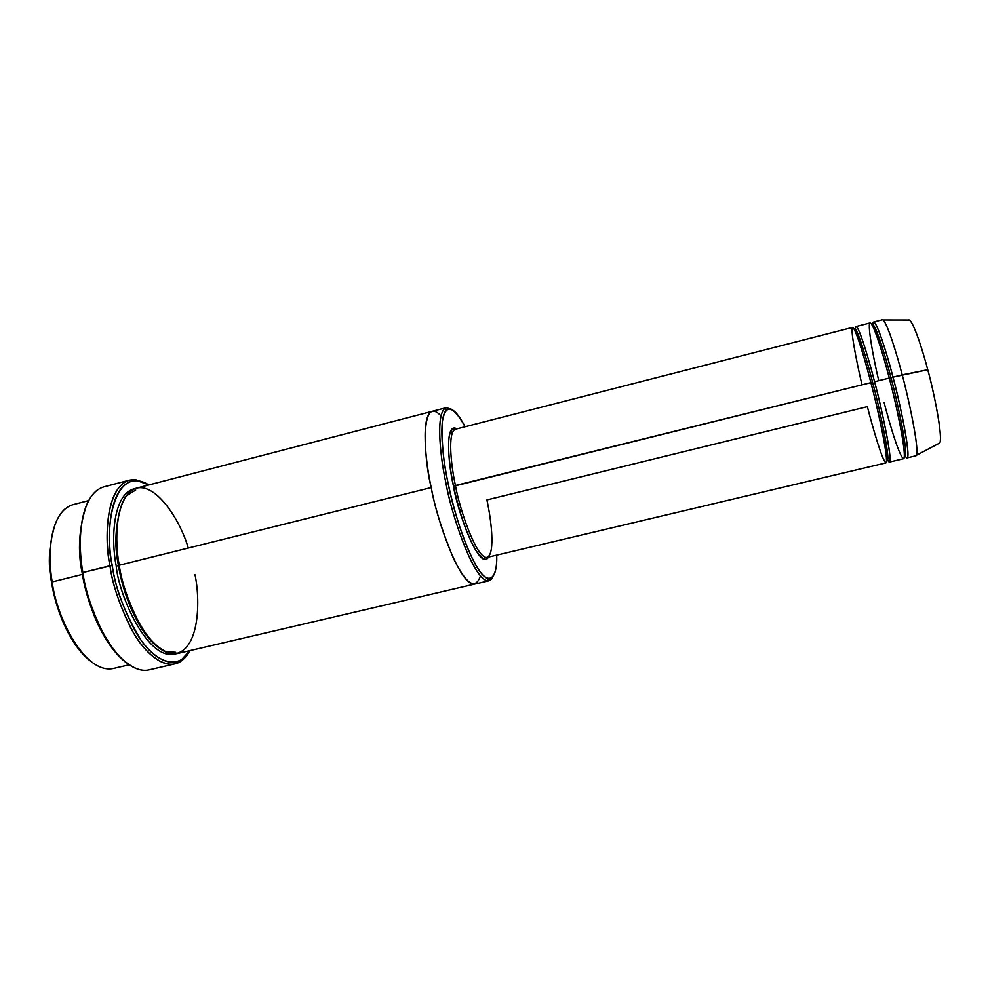 <?xml version="1.0" encoding="UTF-8"?>
<svg xmlns="http://www.w3.org/2000/svg" width="990" height="990" viewBox="0 0 990 990"><rect width="100%" height="100%" fill="white"/><g stroke="black" fill="none" stroke-linecap="round" stroke-linejoin="round"><path stroke-width="1.49" d="M486.882 499.938C490.83 517.126 495.792 553.93 487.08 557.407C476.19 559.239 458.89 506.261 455.511 485.781L453.457 485.991C456.774 509.479 479.606 572.802 488.491 557.073C479.606 572.802 456.774 509.479 453.457 485.991C448.371 465.003 444.448 421.369 456.873 428.868C444.448 421.369 448.371 465.003 453.457 485.991L870.891 382.647C876.472 403.45 887.857 454.051 886.384 462.305C883.909 466.488 872.24 426.034 867.376 406.655L486.882 499.938M137.56 480.806L148.908 484.939C112.786 462.763 103.542 532.905 112.266 565.476L109.964 565.76C112.538 585.474 120.458 607.934 133.687 633.142C147.3 656.754 167.52 670.527 180.663 661.407L189.87 650.628C186.182 657.768 181.195 662.186 174.921 663.869C160.962 667.371 142.82 650.678 130.952 628.328C119.406 604.717 112.415 583.853 109.964 565.76L82.863 572.505L112.266 565.476C105.905 537.186 108.776 478.962 137.56 480.806L135.828 479.655C106.475 477.725 103.48 536.951 109.964 565.76C104.47 539.055 105.262 487.402 129.591 480.138L103.987 486.832C78.742 494.319 77.443 545.911 82.863 572.505L82.182 572.975C85.623 596.624 99.842 641.607 125.297 661.976C99.842 641.607 85.623 596.624 82.182 572.975C77.468 550.836 78.928 528.153 86.551 504.9C78.928 528.153 77.468 550.836 82.182 572.975L82.863 572.505C78.346 548.25 77.975 505.271 97.168 490.149M448.21 483.652C443.013 460.239 437.729 417.594 446.762 409.625C451.589 406.853 457.702 412.57 465.077 426.764C453.185 405.368 445.624 403.512 442.394 421.208C441.416 441.726 443.359 462.528 448.21 483.652C452.43 504.219 461.996 539.426 474.915 563.558C488.07 588.122 497.487 579.657 496.745 555.118C496.992 570.549 494.245 578.445 488.491 578.804C473.43 575.215 452.752 510.036 448.21 483.652L446.119 483.863L448.21 483.652M446.762 409.625L444.745 408.437C435.464 416.505 440.81 459.979 446.119 483.863C440.451 458.853 435.043 411.469 446.267 407.67L451.576 409.303M88.593 500.618L72.975 504.665C49.079 511.731 47.409 558.199 52.198 581.91L51.579 582.355C54.561 603.12 66.714 641.817 89.682 660.553C66.714 641.817 54.561 603.12 51.579 582.355C47.557 563.31 48.931 543.423 55.688 522.72C48.931 543.423 47.557 563.31 51.579 582.355L52.198 581.91C48.337 560.587 48.201 523.116 65.575 508.439M105.076 668.584C75.661 661.988 54.759 606.536 52.198 581.91L82.43 574.386L52.198 581.91C53.98 608.937 82.541 674.883 113.38 668.485L129.096 664.822M908.35 320.018C912.248 317.357 923.138 351.648 927.741 369.728L902.199 374.876C897.262 355.484 886.347 319.522 882.399 319.758L873.601 322.01C877.276 321.849 888.042 357.798 892.955 377.165L927.741 369.728C923.435 353.121 914.339 323.631 909.476 320.018L883.105 319.968C887.745 323.916 897.472 356.511 902.199 374.876C907.855 395.22 919.413 448.025 916.48 455.264L939.795 442.963C943.185 435.959 932.951 388.105 927.741 369.728C933.471 389.367 944.707 444.448 938.805 443.483L939.795 442.963M878.749 380.692C872.994 356.709 866.535 320.512 870.581 323.037C874.838 326.75 884.441 359.234 889.268 378.081L891.049 377.957C886.248 359.098 875.791 324.027 872.24 324.163L872.24 324.163C875.791 324.027 886.248 359.098 891.049 377.957L889.28 378.131M904.365 456.44L904.91 456.6C908.993 454.88 896.804 398.611 891.049 377.957C896.804 398.611 908.993 454.88 904.91 456.6L904.365 456.44M887.733 460.09C895.789 475.014 881.372 405.727 874.554 381.732L889.268 378.081C894.96 398.921 906.184 449.695 904.08 458.11C901.011 462.441 889.008 421.975 884.132 402.546M904.402 454.62L904.872 455.487M905.318 456.229C913.795 469.78 899.848 400.95 892.955 377.165L891.049 377.957L892.955 377.165C887.3 354.049 872.66 308.113 872.722 326.156M870.903 382.685L872.673 382.524C867.908 363.701 857.736 328.655 854.704 328.655L854.259 329.385L854.704 328.655C857.736 328.655 867.908 363.701 872.673 382.524L870.903 382.685M862.005 384.85C856.251 360.929 849.445 324.906 852.984 327.542C856.746 331.378 866.089 363.837 870.891 382.647C866.002 363.33 855.595 327.405 852.551 327.405L455.462 429.227C447.158 432.11 451.353 467.453 455.511 485.781C458.89 506.261 476.19 559.239 487.08 557.407L484.716 558.187C483.194 556.85 485.162 562.567 475.992 550.675C467.268 535.85 459.768 514.305 453.494 486.016C449.361 465.535 447.851 449.695 448.965 438.471C449.745 432.667 451.094 429.722 453.012 429.635L455.462 429.227C447.158 432.11 451.353 467.453 455.511 485.781L870.891 382.647C876.682 403.821 889.416 461.315 885.963 462.887L487.08 557.407M886.57 460.35L887.3 460.783C890.728 459.212 878.328 403.14 872.673 382.524C878.328 403.14 890.728 459.212 887.3 460.783L886.57 460.35M886.421 457.331L886.929 458.457M889.268 378.081L874.554 381.732C880.37 402.905 893.067 460.449 889.478 462.058L903.573 458.717C907.694 456.984 895.183 399.279 889.268 378.081C884.355 358.726 873.663 322.777 870.086 322.913L856.053 326.514C859.209 326.477 869.666 362.414 874.554 381.732C869.096 359.618 855.768 315.674 855.41 329.064M116.226 565.971L118.515 565.698C114.011 544.921 115.285 523.957 122.352 502.796C115.285 523.957 114.011 544.921 118.515 565.698L116.226 565.971C118.28 593.715 147.733 662.607 176.022 653.784C147.733 662.607 118.28 593.715 116.226 565.971C111.09 541.567 112.093 493.107 135.259 488.553C112.093 493.107 111.09 541.567 116.226 565.971M157.967 647.188C135.098 629.504 121.708 587.317 118.515 565.698C121.708 587.317 135.098 629.504 157.967 647.188M165.813 651.519L175.737 652.299M195.005 574.806C200.215 598.319 200.364 650.987 173.869 653.932C162.83 652.88 150.789 642.201 141.038 626.633C129.047 603.776 121.782 583.308 119.246 565.228L431.232 487.563C425.601 462.602 420.478 415.243 432.209 411.32C420.478 415.243 425.601 462.602 431.232 487.563L119.246 565.228C121.473 592.428 149.23 659.315 177.47 653.524L474.829 584.075C459.447 586.86 435.687 515.543 431.232 487.563C435.055 508.427 442.542 532.199 453.68 558.88C466.476 584.607 475.398 590.288 480.459 575.92C475.398 590.288 466.476 584.607 453.68 558.88C442.542 532.199 435.055 508.427 431.232 487.563C423.386 456.885 420.305 393.364 440.996 415.924M119.283 565.451L118.515 565.698L119.283 565.451M446.267 407.67L432.333 411.296C420.453 414.897 425.576 462.528 431.232 487.563C435.687 515.543 459.447 586.86 474.829 584.075L474.94 584.038M461.489 509.603L459.484 510.085L461.489 509.603M432.209 411.32L136.669 488.12C114.828 494.654 114.308 541.295 119.246 565.228C114.667 541.716 114.815 499.195 134.256 488.961C154.465 480.088 180.118 519.441 188.286 548.039M450.66 430.786L452.071 433.595M492.896 576.848L488.973 580.771C474.222 583.407 450.685 511.867 446.119 483.863C450.722 510.791 471.846 577.244 487.253 580.808C489.642 581.155 491.523 579.831 492.896 576.848M135.704 490L127.277 495.309M141.558 670.094C109.89 664.154 85.808 600.435 82.863 572.505C85.214 590.56 92.256 611.313 103.975 634.776C116.04 656.976 134.665 673.472 149.143 669.859L174.921 663.869M112.266 565.476C115.063 587.936 124.567 612.699 140.778 639.763C157.534 664.476 179.833 669.24 189.783 650.64L181.653 659.575C168.758 668.51 148.921 654.91 135.568 631.694C122.574 606.919 114.815 584.855 112.266 565.476M855.459 330.883L855.533 332.108M915.948 455.784C920.552 453.94 908.189 396.087 902.199 374.876L892.955 377.165C898.895 398.376 911.369 456.118 907.112 457.875L915.948 455.784M904.91 456.6L902.793 439.114C899.947 422.247 895.48 401.94 889.379 378.168C883.191 354.915 878.13 338.419 874.207 328.68L872.289 325.326M887.3 460.783L884.701 443.879C881.669 427.074 877.103 406.692 871.002 382.734C864.418 357.947 859.481 341.327 856.202 332.863L854.704 328.655M887.176 460.313L886.508 458.481M488.973 580.771L474.829 584.075M854.828 329.125L855.075 331.068M488.491 578.804L487.253 580.808M181.653 659.575L180.663 661.407"/></g></svg>
